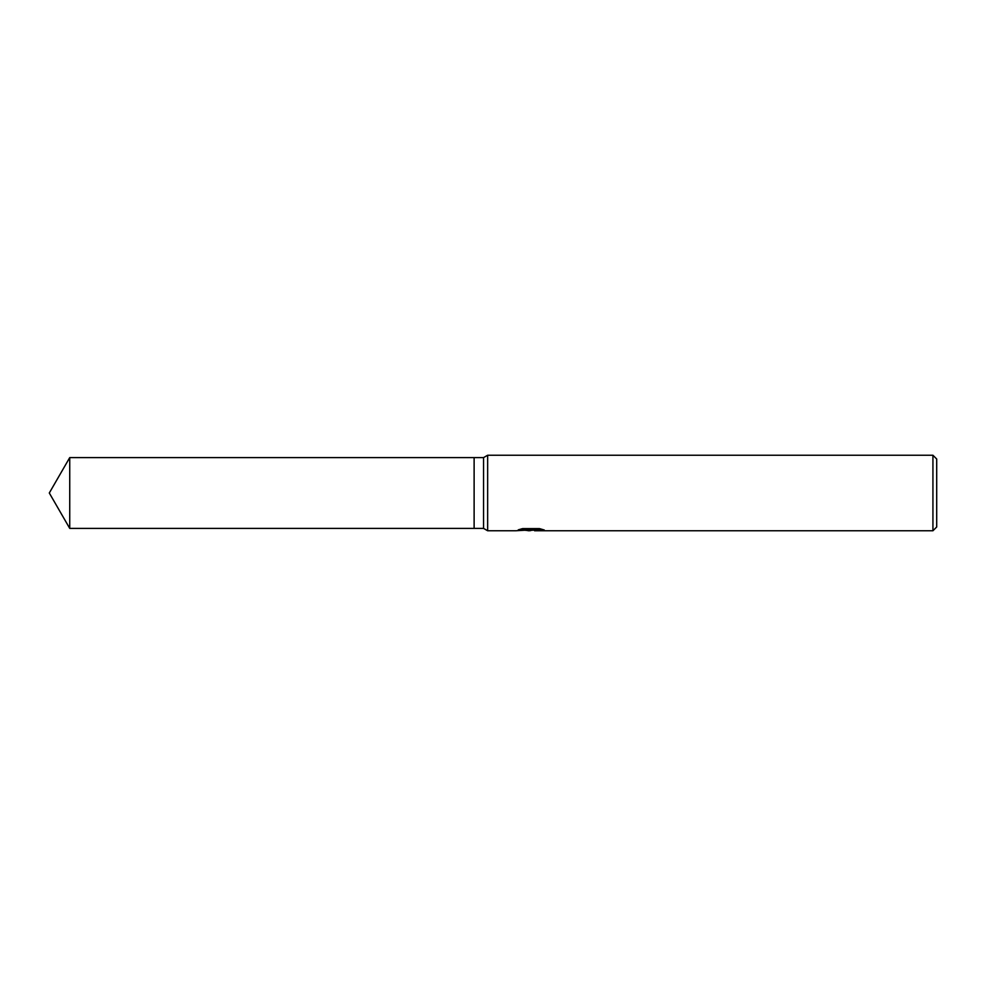 <?xml version="1.0" encoding="UTF-8"?>
<svg xmlns="http://www.w3.org/2000/svg" width="986" height="986" viewBox="0 0 986 986"><rect width="100%" height="100%" fill="white"/><g stroke="black" fill="none" stroke-linecap="round" stroke-linejoin="round"><path stroke-width="1.48" d="M521.483 528.878L531.824 528.878L531.824 529.852L515.678 530.764L487.651 530.764L483.559 528.397L474.118 528.397L474.118 457.603L483.559 457.603L487.651 455.236L932.929 455.236L936.7 459.02L936.7 526.98L932.929 530.764L534.634 530.764L534.461 529.79L540.636 528.89M483.559 528.397L483.559 457.603M487.651 530.764L487.651 455.236M530.123 530.764L525.193 530.295M534.461 530.012L528.114 530.764M932.929 530.764L932.929 455.236M531.824 529.852L518.242 529.852L522.666 528.595L539.428 528.595L544.284 530L534.461 530.727M474.118 528.397L69.735 528.397L49.3 493L69.735 457.603L474.118 457.603M69.735 528.397L69.735 457.603M531.824 529.815L534.461 529.815"/></g></svg>

